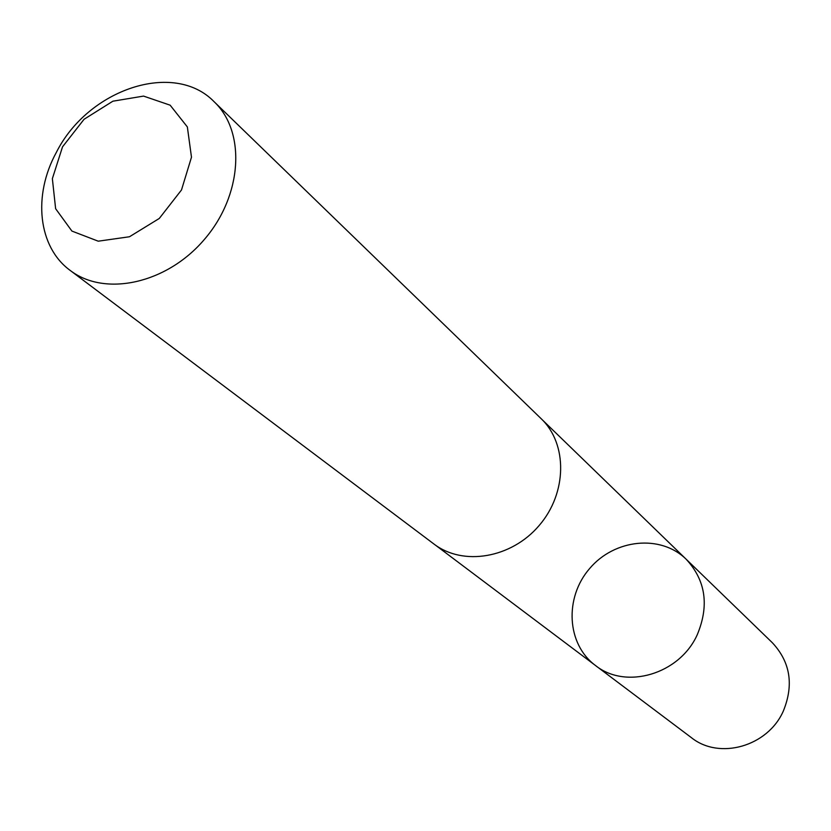 <?xml version="1.0" encoding="UTF-8"?>
<svg xmlns="http://www.w3.org/2000/svg" width="831" height="831" viewBox="0 0 831 831"><rect width="100%" height="100%" fill="white"/><g stroke="black" fill="none" stroke-linecap="round" stroke-linejoin="round"><path stroke-width="1.25" d="M697.292 634.645C679.654 674.263 625.805 690.062 595.36 665.413C566.617 644.087 564.28 597.718 589.595 568.581C614.431 539.039 660.614 534.136 686.146 559.211C705.685 580.339 709.404 605.487 697.292 634.645C679.654 674.263 625.805 690.062 595.36 665.413L691.361 737.627C719.293 760.178 767.834 746.518 783.342 711.024C793.979 684.879 790.343 662.141 772.415 642.799L686.146 559.211C705.685 580.339 709.404 605.487 697.292 634.645M70.095 270.355L434 544.066C463.033 566.358 511.481 558.235 539.184 525.483C567.22 493.022 567.708 443.899 541.168 418.699L214.19 101.797C174.032 60.206 88.044 89.146 56.3 152.489C32.71 195.462 38.049 246.973 70.095 270.355C104.893 297.218 166.948 283.651 204.457 239.349C242.382 195.41 246.132 131.994 214.19 101.797M62.522 146.848L52.363 178.665L55.625 208.706L71.913 231.08L98.235 241.187L129.48 236.752L159.292 218.449L181.49 189.977L191.483 157.215L187.349 126.925L170.147 105.184L143.555 96.095L112.891 101.195L84.066 119.28L62.522 146.848M435.382 545.074L595.36 665.413M542.383 419.904L686.146 559.211"/></g></svg>
